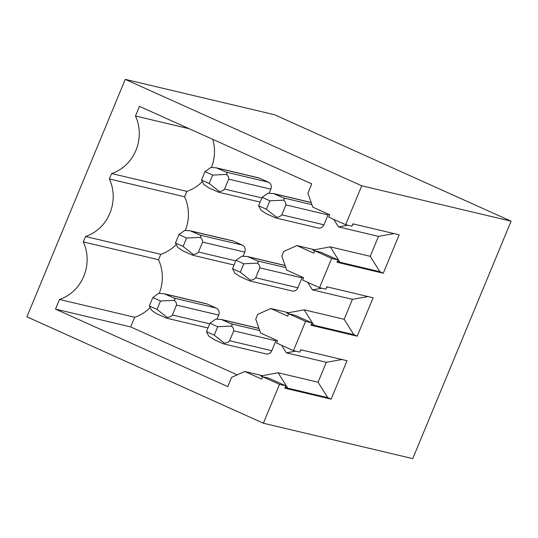 <?xml version="1.0" encoding="UTF-8"?>
<svg xmlns="http://www.w3.org/2000/svg" width="538" height="538" viewBox="0 0 538 538"><rect width="100%" height="100%" fill="white"/><g stroke="black" fill="none" stroke-linecap="round" stroke-linejoin="round"><path stroke-width="0.81" d="M125.253 79.375L361.731 185.792L511.1 221.179L274.622 114.762L125.253 79.375L26.9 316.821L263.378 423.238L279.498 384.327L262.605 376.728L261.629 379.082L244.736 371.476L262.443 375.672M361.731 185.792L345.618 224.702L351.926 226.202L352.901 223.842L399.183 234.81L383.271 273.23L336.99 262.262L337.965 259.908L331.65 258.415L319.538 287.662L302.645 280.063L303.62 277.702L286.727 270.103L281.831 256.135L283.782 251.428L296.895 245.563L314.602 249.76M331.65 258.415L314.764 250.809L313.788 253.169L296.895 245.563M319.538 287.662L325.846 289.155L326.822 286.801L373.11 297.77L357.192 336.183L310.91 325.221L311.885 322.867L305.577 321.368L293.459 350.615L276.566 343.015L277.541 340.662L260.654 333.062L255.752 319.095L257.702 314.38L270.816 308.523L288.523 312.719M305.577 321.368L288.684 313.768L287.709 316.122L270.816 308.523M244.736 371.476L231.622 377.34L227.776 386.634L55.481 309.101L59.476 299.458A40.343 36.94 -76.7 0 0 83.316 241.912L85.555 236.498A40.343 36.94 -76.7 0 0 109.389 178.952L111.635 173.539A40.343 36.94 -76.7 0 0 135.468 116L139.463 106.349L311.758 183.882L307.904 193.176L312.807 207.15L329.7 214.749L328.725 217.103L345.618 224.702M511.1 221.179L412.747 458.625L263.378 423.238M293.459 350.615L299.774 352.114L300.749 349.761L347.03 360.722L331.119 399.142L284.831 388.174L285.806 385.82L279.498 384.327M285.806 385.82L268.919 378.221L262.605 376.728M341.919 359.512L326.337 362.296L318.072 382.242L278.106 372.773L260.742 375.988L262.571 376.815M285.301 387.044L287.763 388.154L327.736 397.622L331.119 399.142M55.481 309.101L130.694 326.916L237.197 374.851M130.694 326.916L134.688 317.272A40.343 36.94 103.3 0 0 150.156 307.528M83.316 241.912L158.522 259.726A40.343 36.94 103.3 0 1 159.268 293.392M158.522 259.726L160.768 254.319A40.343 36.94 103.3 0 0 176.235 244.575M109.389 178.952L184.601 196.774A40.343 36.94 103.3 0 1 185.348 230.432M184.601 196.774L186.841 191.36A40.343 36.94 103.3 0 0 202.315 181.615M212.759 139.335A40.343 36.94 103.3 0 1 211.427 167.473M281.777 214.817L323.957 224.81A5.38 4.923 103.3 0 1 318.207 228.011L275.893 217.991L276.324 217.09C278.415 217.291 280.231 216.532 281.777 214.817L285.88 204.897C285.954 202.732 285.1 201.151 283.338 200.17C284.562 199.611 284.595 198.858 283.432 197.917L273.465 193.552L267.904 193.25L262.107 197.325L258.617 205.751L266.384 209.248L269.874 200.822L262.107 197.325M323.957 224.81L328.059 214.891A5.38 4.923 103.3 0 0 328.321 214.124M243.095 256.162L244.777 252.107A5.38 4.923 103.3 0 0 242.329 245.12L233.317 241.071A5.38 4.923 103.3 0 0 232.503 240.789L190.183 230.768L184.675 230.459L178.932 234.588L175.442 243.015L177.661 247.386L182.927 250.903L192.611 255.2L193.041 254.306C195.133 254.508 196.948 253.748 198.488 252.026L202.597 242.113C202.665 239.941 201.817 238.368 200.049 237.379C201.279 236.828 201.313 236.074 200.149 235.126L190.183 230.768M255.698 277.769L297.877 287.763A5.38 4.923 103.3 0 1 292.134 290.971L249.814 280.944L250.244 280.049C252.342 280.244 254.158 279.491 255.698 277.769L259.8 267.857C259.874 265.685 259.027 264.111 257.258 263.122C258.482 262.571 258.516 261.818 257.352 260.869L247.393 256.512L241.831 256.202L236.027 260.278L232.537 268.711L240.304 272.201L243.795 263.775L236.027 260.278M297.877 287.763L301.986 277.85A5.38 4.923 103.3 0 0 302.242 277.083M217.022 319.121L218.704 315.066A5.38 4.923 103.3 0 0 216.249 308.079L207.244 304.024A5.38 4.923 103.3 0 0 206.431 303.748L164.11 293.721L158.596 293.418L152.859 297.548L149.369 305.974L151.588 310.339L156.847 313.862L166.531 318.16L166.962 317.259C169.06 317.46 170.876 316.7 172.416 314.986L176.518 305.073C176.592 302.901 175.744 301.32 173.976 300.339C175.2 299.78 175.233 299.034 174.07 298.086L164.11 293.721M229.618 340.729L271.798 350.722A5.38 4.923 103.3 0 1 266.054 353.93L223.734 343.903L224.171 343.002C226.263 343.204 228.078 342.444 229.618 340.729L233.727 330.816C233.795 328.644 232.947 327.064 231.179 326.082C232.403 325.524 232.436 324.777 231.273 323.829L221.313 319.464L215.751 319.162L209.948 323.237L206.457 331.664L214.232 335.161L217.722 326.734L209.948 323.237M271.798 350.722L275.907 340.81A5.38 4.923 103.3 0 0 276.162 340.043M269.175 193.209L270.856 189.147A5.38 4.923 103.3 0 0 268.408 182.167L259.397 178.112A5.38 4.923 103.3 0 0 258.583 177.836L216.263 167.809L210.748 167.5L205.012 171.629L201.521 180.062L203.741 184.426L209 187.95L218.684 192.248L219.121 191.346C221.212 191.548 223.028 190.788 224.568 189.073L228.677 179.154C228.744 176.989 227.897 175.408 226.128 174.426C227.352 173.868 227.386 173.115 226.222 172.173L216.263 167.809M201.521 180.062L209.181 183.505L219.121 191.346M209.181 183.505L212.671 175.079L226.128 174.426M212.671 175.079L205.012 171.629M258.617 205.751L260.91 210.143L266.209 213.694L275.893 217.991M266.384 209.248L276.324 217.09M269.874 200.822L283.338 200.17M175.442 243.015L183.102 246.465L193.041 254.306M183.102 246.465L186.592 238.031L200.049 237.379M186.592 238.031L178.932 234.588M232.537 268.711L234.83 273.096L240.13 276.646L249.814 280.944M240.304 272.201L250.244 280.049M243.795 263.775L257.258 263.122M149.369 305.974L157.022 309.417L166.962 317.259M157.022 309.417L160.512 300.991L173.976 300.339M160.512 300.991L152.859 297.548M206.457 331.664L208.751 336.055L214.05 339.606L223.734 343.903M214.232 335.161L224.171 343.002M217.722 326.734L231.179 326.082M135.468 116L189.174 128.723M337.965 259.908L321.072 252.309L314.764 250.809M394.072 233.6L378.496 236.377L370.231 256.33L330.258 246.861L312.894 250.076L314.723 250.896M337.461 261.132L339.922 262.241L379.895 271.71L383.271 273.23M311.885 322.867L294.992 315.261L288.684 313.768M367.992 296.552L352.417 299.336L344.152 319.29L304.178 309.821L286.815 313.035L288.65 313.856M311.381 324.084L313.842 325.194L353.816 334.663L357.192 336.183M318.072 382.242L327.736 397.622M278.106 372.773L287.763 388.154M301.946 350.043L300.527 350.299M295.718 351.153L286.371 352.82L281.549 345.255M286.371 352.82L326.337 362.296M344.152 319.29L353.816 334.663M321.798 288.2L312.444 289.868L352.417 299.336M328.025 287.084L326.6 287.339M312.444 289.868L307.628 282.302M304.178 309.821L313.842 325.194M378.496 236.377L338.523 226.908L333.701 219.343M354.098 224.131L352.679 224.386M347.878 225.24L338.523 226.908M330.258 246.861L339.922 262.241M370.231 256.33L379.895 271.71M111.635 173.539L186.841 191.36M85.555 236.498L160.768 254.319M59.476 299.458L134.688 317.272M224.568 189.073L261.865 197.91M217.218 168.118L259.397 178.112M226.222 172.173L268.408 182.167M228.677 179.154L270.856 189.147M274.42 193.862L311.206 202.577M283.432 197.917L311.939 204.669M285.88 204.897L328.059 214.891M198.488 252.026L235.785 260.863M191.138 231.078L233.317 241.071M200.149 235.126L242.329 245.12M202.597 242.113L244.777 252.107M248.341 256.821L285.127 265.53M257.352 260.869L285.86 267.628M259.8 267.857L301.986 277.85M172.416 314.986L209.706 323.822M165.058 294.03L207.244 304.024M174.07 298.086L216.249 308.079M176.518 305.073L218.704 315.066M222.268 319.774L259.047 328.489M231.273 323.829L259.78 330.581M233.727 330.816L275.907 340.81M218.684 192.248L260.136 202.066M273.465 193.552L311.172 202.483M192.611 255.2L234.064 265.026M247.393 256.512L285.093 265.442M166.531 318.16L207.984 327.978M221.313 319.464L259.013 328.395"/></g></svg>
